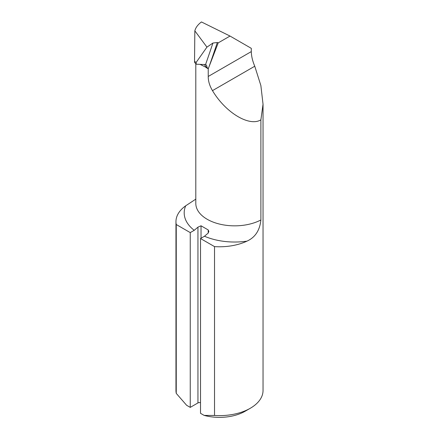 <?xml version="1.0" encoding="UTF-8"?>
<svg xmlns="http://www.w3.org/2000/svg" width="439" height="439" viewBox="0 0 439 439"><rect width="100%" height="100%" fill="white"/><g stroke="black" fill="none" stroke-linecap="round" stroke-linejoin="round"><path stroke-width="0.66" d="M194.839 30.834L194.537 61.422L196.156 62.42L196.156 64.198L205.545 64.593A904.115 474.51 115.8 0 0 212.926 43.038L206.939 47.127L194.839 30.834C195.657 27.597 197.857 24.639 201.446 21.95L230.02 36.053L251.295 48.339L251.295 51.604C251.399 56.192 252.557 61.065 254.763 66.223L260.865 85.539L263.038 104.219L260.887 119.842L260.887 219.966C259.811 230.376 255.169 237.439 246.959 241.148A50.469 29.139 180 0 1 204.481 236.242L200.513 238.531L214.523 246.614A43.538 25.138 0 0 0 246.959 241.148M212.926 43.038L217.327 42.506L218.221 42.868L230.02 36.053M260.887 119.842C249.303 126.975 225.558 112.642 212.487 90.632C209.622 85.835 208.201 81.111 208.229 76.463L208.229 68.775L207.148 67.617L206.495 67.551L204.365 64.544M200.036 64.357L206.495 67.551M194.537 61.422L194.537 62.322L196.156 64.198M206.939 47.127L196.156 62.42M217.327 42.506A907.018 476.035 -64.2 0 1 208.997 66.832L208.229 68.775A38.857 22.433 180 0 1 206.023 67.496M205.545 64.593L206.539 65.235L207.148 67.617M214.523 246.614L214.523 415.464A43.538 25.138 0 0 0 250.285 408.27A43.538 25.138 0 0 0 263.038 390.496L263.038 104.219M175.962 221.646L175.962 390.496A43.538 25.138 0 0 0 176.248 393.371L186.63 405.29L190.252 407.381L197.951 402.936L197.951 227.15L194.219 230.316A50.469 29.139 180 0 1 185.713 205.787A43.538 25.138 0 0 0 175.962 221.646A43.538 25.138 0 0 0 176.248 224.516L176.248 393.371M185.713 205.787L195.805 199.13M176.248 224.516L190.252 232.604L190.252 407.381M190.252 232.604L194.219 230.316M204.481 236.242L208.212 233.071L208.212 229.937L201.029 225.789L201.029 238.234M200.513 238.531L200.513 413.308L204.135 415.398L214.523 415.464M250.285 408.27L245.154 411.233A36.283 20.946 180 0 1 204.135 415.398M200.513 402.717A2.179 1.257 0 0 0 197.951 402.936M208.212 229.937L208.849 231.375L208.212 233.071M197.951 227.15L201.029 225.789M208.997 66.832L218.221 42.868M195.805 63.792L195.805 203.411A38.857 22.433 0 0 0 218.995 223.939A38.857 22.433 0 0 0 260.887 219.966M251.295 51.604L208.229 76.463M254.763 66.223L212.487 90.632"/></g></svg>
